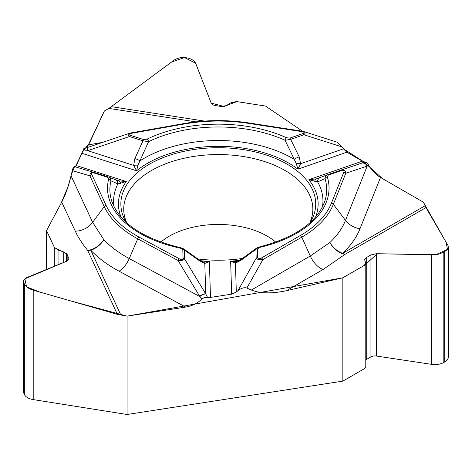 <?xml version="1.0" encoding="UTF-8"?>
<svg xmlns="http://www.w3.org/2000/svg" width="472" height="472" viewBox="0 0 472 472"><rect width="100%" height="100%" fill="white"/><g stroke="black" fill="none" stroke-linecap="round" stroke-linejoin="round"><path stroke-width="0.71" d="M23.6 281.76L23.6 391.866A12.638 7.298 0 0 0 24.031 393.754L24.349 394.439A12.638 7.298 0 0 0 33.205 399.589L127.074 414.493L127.074 316.134L117.38 314.37L33.205 290.156C28.686 288.77 25.73 286.752 24.349 284.114L23.6 281.601L23.777 280.492L24.544 279.141L26.314 277.748L67.455 260.892L69.065 258.998L67.16 254.496L63.714 251.971L58.05 250.048L54.304 247.298L46.551 230.601L46.551 269.429M46.551 230.601L61.702 202.169C65.573 194.641 68.694 185.874 71.071 175.867L92.636 222.341L103.858 239.717A130.543 75.367 0 0 0 129.257 258.562L199.862 296.575L178.044 260.509L137.735 238.808L129.257 258.562A18.225 10.148 118.3 0 1 119.074 271.211A145.47 83.986 180 0 1 90.771 250.207A18.225 14.372 -24.9 0 1 87.715 250.455A18.225 12.827 139.9 0 0 103.858 239.717A18.225 13.045 136.4 0 1 90.771 250.207L120.915 315.16M74.647 166.675C73.756 166.575 72.959 167.885 72.263 170.61L71.071 175.867M87.084 147.63L104.365 111.003L108.914 108.412L104.365 111.003L89.515 143.016L82.689 151.53L75.325 166.876L76.346 165.56L82.818 151.081L84.329 148.627M265.465 106.047L302.611 131.275L265.465 106.047L236.826 101.61L224.129 106.46L211.208 103.12L195.603 63.213L184.422 57.549L171.525 62.044L108.914 108.412L173.661 60.457C177.147 58.026 181.195 57.112 185.809 57.702L187 57.885C191.532 58.711 194.505 60.711 195.915 63.897L211.102 102.878L212.854 104.796L214.648 105.462L221.439 106.525L226.448 105.557L231.103 102.625L236.549 101.574L265.465 106.047M296.31 163.666A4.98 1.705 -176.9 0 1 300.599 163.707L297.915 169.183L296.31 163.666L285.07 140.267L290.658 139.358L299.207 156.881L300.599 163.707L343.451 148.839L342.218 146.969L336.89 142.101M343.451 148.839L346.867 152.202L362.36 161.147L366.726 162.781L368.673 165.052C371.765 170.433 375.712 174.569 380.515 177.448L423.419 202.217L425.956 207.609L447.993 245.534L448.382 247.352L447.149 249.747L443.827 252.142L439.096 254.042L434.482 254.85L376.302 253.712L370.939 254.951L366.26 257.653L364.62 259.694L365.788 263.335L364.012 265.559L342.843 277.784L342.843 381.116L364.012 368.892A6.077 3.51 0 0 0 365.788 366.414L365.788 263.382M127.074 414.493L342.843 381.116M342.843 277.784L286.297 290.74C271.854 293.785 260.202 293.549 251.34 290.032L310.269 256.007L329.91 242.514A130.543 75.367 0 0 0 345.48 220.394L367.198 166.085L345.764 173.277L333.368 204.282L345.48 220.394A18.225 14.502 21.8 0 0 360.03 228.678A145.47 83.986 180 0 1 342.678 253.328A18.225 10.526 -120 0 0 344.914 254.396A18.225 12.903 49.9 0 1 329.91 242.514A18.225 12.726 46.4 0 0 342.678 253.328L425.03 205.786M236.749 261.571L230.649 261.175L231.646 294.144L236.307 292.026L237.994 290.61C241.316 288.079 244.278 287.218 246.885 288.032L251.34 290.032M231.646 294.144L210.482 297.419L204.518 297.448L201.863 299.006C197.632 303.26 192.24 305.944 185.679 307.071L127.074 316.134M197.809 258.957A97.421 56.245 0 0 0 242.49 258.45M310.346 222.371A97.421 56.245 0 0 0 315.267 209.332A97.421 56.245 0 0 0 218.288 147.724A97.421 56.245 0 0 0 121.304 209.332A97.421 56.245 0 0 0 126.225 222.371M259.724 247.393L257.47 248.862L257.736 257.771C257.977 259.075 259.205 259.152 261.423 257.995L300.393 235.498A116.118 67.042 0 0 0 331.427 203.172L343.822 172.174C344.342 170.475 343.575 169.914 341.533 170.486A2.431 1.021 70.9 0 0 340.737 170.174A2.431 1.021 70.9 0 1 340.737 170.174L327.509 174.77A2.431 1.021 70.9 0 1 328.311 175.077L327.344 176.959A110.749 63.938 180 0 1 259.724 247.393A2.431 0.743 76.9 0 0 259.175 247.009C295.183 237.593 317.036 222.395 324.724 201.426A108.401 62.587 0 0 0 325.031 178.67L317.609 181.891L308.865 179.708L316.376 178.864L327.314 174.841M256.721 247.977L241.21 259.34A4.98 1.817 55.3 0 0 240.844 260.355L255.907 249.346L256.337 248.278M261.423 257.995A2.431 1.404 60 0 1 262.827 259.659C259.588 259.978 257.37 259.506 256.172 258.249L255.907 249.346A2.431 1.982 -1.7 0 1 257.47 248.862M368.673 165.052L367.198 166.085A4.98 4.36 70.6 0 0 361.599 163.176L364.555 161.884M340.749 170.174L361.599 163.176M346.867 152.202L297.915 169.183A99.852 57.649 0 0 0 136.603 170.811L137.942 165.259L148.568 141.641A108.401 62.587 180 0 1 285.07 140.267A2.431 1.221 -65.7 0 1 286.516 137.73L289.849 138.119L303.071 133.535A2.431 1.021 70.9 0 1 303.879 134.768C305.526 133.281 305.508 132.219 303.815 131.576L303.531 131.499M361.552 163.194L361.517 163.206A4.98 4.36 71.5 0 1 367.08 166.126M340.737 170.174L340.819 170.15C343.999 169.336 345.646 170.38 345.764 173.277A2.431 1.935 21.8 0 0 343.822 172.174M322.453 206.86A104.666 60.428 0 0 0 317.609 181.891A4.98 4.508 -110.3 0 1 320.441 177.395A4.98 4.508 -110.3 0 1 320.523 177.366M327.344 176.959A2.431 1.953 -17 0 0 325.031 178.67L325.733 176.021L327.515 174.764M314.759 181.395A4.98 3.021 -109.7 0 1 316.376 178.864M299.207 156.881A4.98 0.832 156.7 0 0 294.074 159.276A104.666 60.428 0 0 0 140.031 160.828A4.98 0.885 -158.1 0 0 134.88 158.539L142.986 140.845A2.431 0.962 -72.3 0 1 143.748 139.594L147.058 139.134A110.749 63.938 180 0 1 286.516 137.73M257.736 257.771A2.431 1.982 178.3 0 0 256.172 258.249L237.994 290.61M203.574 261.919L209.391 261.388L204.807 263.476L199.455 260.774L184.363 250.066A2.431 1.982 178.3 0 0 182.8 249.617L180.457 248.189A110.749 63.938 180 0 1 108.619 179.165L107.539 177.301L94.046 172.982C91.975 172.451 91.243 173.029 91.863 174.711A2.431 1.917 155.1 0 0 89.94 175.855C89.916 172.994 91.48 171.908 94.618 172.599L74.576 166.651M94.046 172.982A2.431 0.962 -72.3 0 1 94.789 172.652A2.431 0.962 -72.3 0 1 94.807 172.658L108.979 177.26L110.548 178.835L110.944 180.823L117.876 183.903L126.295 181.549L76.346 165.56M114.124 206.86A104.666 60.428 0 0 1 117.876 183.903A4.98 4.567 -69.6 0 0 115.003 179.502L108.519 177.053M201.863 299.006L199.862 296.575A4.98 2.171 148.4 0 1 205.798 294.003L207.485 297.348M183.891 249.039L184.363 250.066L184.635 258.969L205.798 294.003M236.307 292.026L235.439 263.169L230.649 261.175A99.852 57.649 0 0 0 239.776 260.267M91.863 174.711L106.129 205.444A116.118 67.042 0 0 0 139.093 237.121L179.401 258.827C181.685 259.93 182.912 259.83 183.071 258.52L182.8 249.617M199.455 260.774A4.98 1.923 123.9 0 0 199.025 259.783L202.954 261.83A4.98 3.581 105.7 0 1 204.807 263.476L205.727 293.832A4.98 2.159 148.8 0 0 199.739 296.375M183.071 258.52A2.431 1.982 178.3 0 1 184.635 258.969C183.549 260.249 181.354 260.762 178.044 260.509A2.431 1.351 118.3 0 1 179.401 258.827M240.844 260.355L235.439 263.169A4.98 3.481 -106.4 0 1 237.215 261.476M94.618 172.599L108.283 176.97A2.431 0.962 107.7 0 0 107.539 177.301M180.457 248.189A2.431 0.678 101.8 0 1 180.959 247.794C142.992 238.69 119.953 223.232 111.846 201.426A108.401 62.587 0 0 1 110.944 180.823A2.431 1.965 -166.3 0 0 108.619 179.165M147.058 139.134A2.431 1.274 -115.9 0 1 148.568 141.641L142.986 140.845L129.493 136.526L87.68 150.668L82.818 151.081M82.016 153.341L136.603 170.811L133.67 165.389L134.88 158.539M120.578 183.348A4.98 3.127 108.9 0 0 118.82 180.853L126.295 181.549A99.852 57.649 180 0 0 121.038 217.055M87.462 150.692A4.98 1.038 -108.5 0 1 87.391 147.53A4.98 1.038 -108.5 0 1 87.526 147.518M303.071 133.535C304.912 132.762 304.411 132.107 301.573 131.576A2.431 0.513 -81.2 0 1 301.944 131.157L303.732 131.558M301.573 131.576L248.337 123.34A116.118 67.042 0 0 0 184.34 123.983L131.635 133.287C128.832 133.877 128.372 134.538 130.254 135.275L143.748 139.594M137.942 165.259A4.98 1.693 175.2 0 0 133.67 165.389L87.68 150.668A4.98 1.074 -108.7 0 1 87.639 147.447L83.833 148.597M130.254 135.275A2.431 0.962 -72.3 0 0 129.493 136.526C127.77 135.063 127.741 133.995 129.405 133.322L129.67 133.24M342.218 146.969L303.879 134.768L290.658 139.358A2.431 1.021 -109.1 0 0 289.849 138.119M131.635 133.287A2.431 0.578 -100 0 0 131.21 132.88L183.915 123.575A2.431 0.578 -100 0 1 184.34 123.983M365.788 359.876A5.587 3.227 180 0 1 366.26 359.57L370.939 356.867A5.587 3.227 180 0 1 376.302 356.03L431.703 364.366A12.638 7.298 0 0 0 443.827 362.466L444.701 361.965A12.638 7.298 0 0 0 448.4 356.803L448.4 247.157M74.511 166.64L71.284 174.923L68.045 186.741L60.906 203.674L46.551 230.601L54.457 247.582L66.57 253.659L66.605 261.252L24.845 278.816L26.556 286.828L39.902 292.085L68.924 300.434L127.074 316.134L342.843 277.784L364.354 265.341L377.488 253.73L435.851 254.697L447.456 249.387L446.241 242.519L423.419 202.217L382.438 178.563L363.623 161.707L343.433 148.804M88.665 144.839L102.636 142.373M195.827 121.859L108.914 108.412M204.47 121.08L111.522 106.701M185.679 307.071L119.074 271.211M61.702 202.169L77.26 235.333L82.435 243.629L87.715 250.455L117.38 314.37M380.515 177.448L360.03 228.678M286.297 290.74L323.06 269.518L344.914 254.396L425.956 207.609M126.761 222.855A94.553 54.593 180 0 1 218.288 154.556A94.553 54.593 180 0 1 309.815 222.855M235.617 262.815A94.553 54.593 180 0 1 234.047 262.975M160.781 242.148A69.26 39.99 180 0 1 275.79 242.148M315.532 217.055A99.852 57.649 0 0 0 308.865 179.708L362.36 161.147M331.427 203.172A2.431 1.935 21.8 0 1 333.368 204.282A118.106 68.186 180 0 1 301.803 237.156L262.827 259.659L246.885 288.032M300.393 235.498A2.431 1.404 60 0 1 301.803 237.156L310.269 256.007A18.225 10.526 60 0 0 323.06 269.518M210.482 297.419L209.391 261.388A99.852 57.649 180 0 1 200.488 260.697M341.533 170.486L328.311 175.077M340.908 170.121L361.452 163.229M139.093 237.121A2.431 1.351 118.3 0 0 137.735 238.808A118.106 68.186 180 0 1 104.206 206.588L89.94 175.855L72.263 170.61M106.129 205.444A2.431 1.917 155.1 0 0 104.206 206.588L92.636 222.341A18.225 14.372 155.1 0 1 75.16 231.168M118.82 180.853L114.808 179.437M248.337 123.34A2.431 0.513 -81.2 0 1 248.709 122.921L301.944 131.157M444.701 361.965L444.701 251.635M443.827 362.466L443.827 252.142M431.703 364.366L431.703 254.939M376.302 356.03L376.302 253.712M370.939 356.867L370.939 254.951M366.26 359.57L366.26 257.653M364.012 368.892L364.012 265.559M33.205 399.589L33.205 290.156M24.349 394.439L24.349 284.114M24.031 393.754L24.031 283.424M68.877 259.753L68.877 258.19M67.16 261.016L67.16 254.496M63.714 262.42L63.714 251.971M58.05 264.733L58.05 250.048M54.304 266.267L54.304 247.298M337.468 142.284L303.815 131.576M316.352 178.876L327.421 174.799M259.175 247.009L256.414 248.195M199.031 259.783L183.514 248.75M241.21 259.34L236.655 261.577M180.959 247.794L183.815 248.956M129.405 133.322L87.639 147.447M114.991 179.502L118.885 180.876M248.709 122.921C227.008 119.64 205.408 119.858 183.915 123.575M131.21 132.88L129.481 133.299"/></g></svg>

